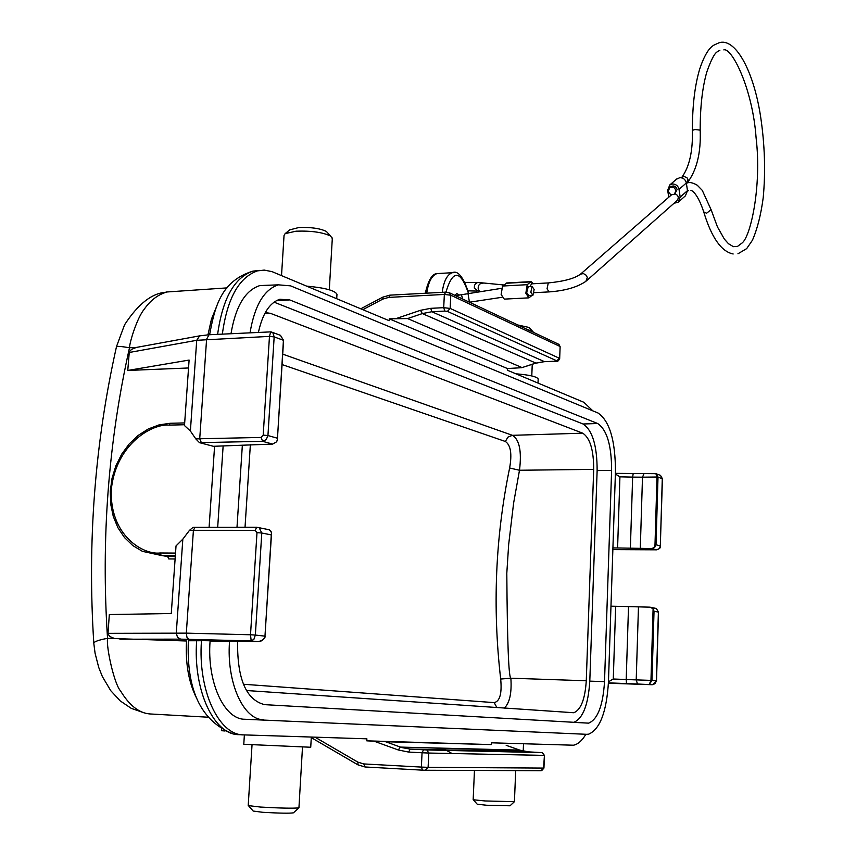 <?xml version="1.0" encoding="UTF-8"?>
<svg xmlns="http://www.w3.org/2000/svg" width="856" height="856" viewBox="0 0 856 856"><rect width="100%" height="100%" fill="white"/><g stroke="black" fill="none" stroke-linecap="round" stroke-linejoin="round"><path stroke-width="1.28" d="M532.56 295.406L528.74 295.609L526.675 292.527L528.27 286.621M530.816 292.303L532.871 295.395L534.144 289.499L532.09 286.407L530.816 292.303M506.977 282.962L502.558 286.032L501.145 294.528L504.291 299.119L528.462 297.877M533.449 283.743L531.073 281.624L527.221 284.684L525.841 293.223L528.922 297.856L531.961 295.438M674.967 193.67L677.117 189.508C675.983 186.276 673.94 185.281 670.976 186.555L670.494 186.972M675.887 190.588L674.485 194.087C671.521 195.371 669.456 194.398 668.311 191.145L669.734 187.625C672.698 186.351 674.742 187.346 675.887 190.588M678.829 201.663L685.453 195.778L687.486 190.642L686.341 182.981C685.474 179.514 683.302 177.738 679.835 177.652L676.486 179.214M674.068 203.225L678.145 202.284L680.178 197.094L679.022 189.369C678.145 185.88 675.951 184.083 672.452 183.987L669.809 184.928L667.669 190.203L668.739 197.244M671.65 194.708L579.972 274.626M244.377 734.908L243.778 744.281L310.728 747.245M252.028 744.934L248.208 805.592L260.492 807.058C280.961 808.214 293.769 808.471 298.937 807.829L298.937 807.786M248.647 805.87L253.173 811.049L262.867 812.312C279.869 813.264 290.066 813.435 293.48 812.815L298.851 807.871M474.459 770.443L473.165 799.75L485.085 800.959L514.435 801.676M473.4 799.9L477.241 804.223L486.69 805.25L510.048 805.785L514.37 801.73M332.299 238.567L330.641 236.074C322.787 232.297 311.263 230.671 296.09 231.184L285.134 233.635L284.042 235.421L281.517 275.579M327.666 232.853L326.339 231.42C320.069 228.392 310.921 227.097 298.883 227.514L289.649 229.9M149.126 552.462L167.648 556.518L175.277 556.561M454.911 295.374L456.783 293.587L459.554 295.063M265.328 312.536L270.539 313.371L582.733 433.19C590.03 437.93 593.69 449.999 593.7 469.377L586.274 680.766C585.065 699.181 580.914 709.838 573.82 712.738L246.389 690.514M556.347 361.189L544.084 361.66L535.353 363.212L521.689 367.705L507.383 368.529L507.308 370.209L583.856 402.288L592.812 410.848M366.785 740.836L491.258 744.592L385.703 741.745L366.785 740.836L366.892 738.824L243.735 734.887C218.815 735.465 197.704 690.278 201.47 640.727L188.363 640.748M585.868 734.288C582.08 740.665 577.95 744.313 573.499 745.212L491.333 742.805L491.258 744.592M222.335 334.14C227.257 298.391 238.974 277.312 257.485 270.871L264.215 270.089L272.058 271.652L389.17 320.7L389.266 318.828L407.584 318.56L422.318 313.574L431.873 311.734L444.842 311.092L443.708 307.679L444.35 294.443L388.72 297.406L382.846 299.076L382.889 297.107M93.786 642.888C87.301 541.859 94.856 443.14 116.469 346.744C116.844 346.038 121.188 346.37 129.491 347.75C129.673 341.801 137.206 317.736 144.14 309.348C150.367 300.477 157.718 294.774 166.214 292.228M167.562 291.928L173.65 291.511M93.828 643.519C93.582 641.818 98.151 640.085 107.535 638.319C100.987 539.226 108.305 442.37 129.491 347.75L136.361 347.429L131.578 349.355L129.299 351.784L127.769 370.455L188.545 367.973M207.591 717.178L149.843 713.947C139.111 713.112 129.331 705.419 120.503 690.856C114.372 684.276 106.144 647.778 107.535 638.319L186.651 640.994M452.054 753.515L446.393 750.316M445.655 749.899L443.419 748.636M258.844 641.54L257.228 641.593C261.401 641.733 263.99 639.924 264.975 636.158L255.345 635.056L253.911 639.293L251.172 640.93L180.669 639.143L177.492 637.335L176.282 633.012L182.831 539.152L176.026 545.925L171.275 613.527L109.322 614.555L107.963 634.082L109.921 636.575L114.533 638.501M139.646 346.83L136.361 347.429M200.85 335.627L199.63 335.873L196.72 340.303L190.385 431.017L184.489 425.55L189.101 360.066L127.769 370.455M221.533 729.216L221.426 730.682L225.042 730.992M202.851 640.63L201.481 640.62M652.218 684.714L654.99 683.73L656.37 680.937L651.983 680.434L649.276 684.415L650.967 680.381L651.983 680.434L654.027 611.227L653.096 608.798L650.967 680.381L636.211 679.889L637.495 684.008L652.026 684.714L608.402 683.227M610.97 606.198L615.667 606.273L613.281 679.001L608.456 681.793M643.969 473.839L642.492 477.177L657.012 477.017L654.926 547.005L656.006 544.758L658.007 477.102L657.012 477.017L655.889 473.678L656.916 474.064L658.007 477.102L662.287 478.665L660.457 475.369L658.724 474.738M615.368 474.021L619.926 476.824L617.593 547.958L612.917 547.936M521.903 367.524L407.584 318.56M129.128 352.501L196.72 340.303L269.469 336.387L270.689 331.882M271.309 331.935L272.775 332.524L274.166 336.89L283.422 340.281L280.468 335.359L277.408 334.215M195.114 527.253L193.124 527.275L189.476 530.346L182.831 539.152M190.385 431.017L195.81 438.903L199.469 442.659L214.556 446.597L209.099 527.253M200.893 640.609L257.228 641.593L251.183 640.93L250.508 634.767L186.319 633.14L193.413 530.303L189.476 530.346M244.73 719.254L586.799 734.32L244.73 719.254C224.069 719.415 206.874 681.879 210.084 641.058L210.105 640.705M217.691 527.253L223.127 446.104M230.992 333.733C235.625 306.33 245.255 290.28 259.86 285.572L267.693 285.262M507.383 368.529L389.266 318.828M615.667 606.273L650.196 607.172L653.096 608.798M654.926 547.005L651.951 548.557L617.593 547.958M656.884 474.042L655.557 473.7M283.411 340.485L277.398 439.47L276.702 441.76L272.636 444.093L213.401 446.297M277.793 334.354L279.056 334.814M258.448 641.583L258.437 641.583C262.963 640.299 265.189 638.501 265.146 636.179L264.975 636.201M271.288 534.904L264.975 636.158L271.523 533.737L271.288 534.904L261.786 533.01L259.154 527.724L256.757 527.243L269.255 529.778L271.106 531.587L271.523 533.737M242.355 445.163L236.994 527.243M229.569 640.919L229.526 641.593L210.084 641.058M263.669 719.757C243.35 719.928 226.391 682.371 229.526 641.593M250.027 332.845C254.617 305.496 264.065 289.499 278.393 284.845L290.58 285.851L598.034 413.009C609.622 420.97 615.421 440.551 615.453 471.763L608.445 682.061C606.615 711.764 600.035 729.13 588.714 734.159L586.799 734.32M267.297 529.286L269.255 529.778M258.405 332.449C262.492 313.724 269.64 302.66 279.848 299.268L289.703 299.91L597.659 423.517C606.936 429.765 611.58 445.398 611.612 470.404L604.518 681.633C603.009 705.505 597.723 719.34 588.65 723.149L264.611 704.649C246.293 699.994 237.294 679.268 237.594 642.46L237.679 641.069M245.03 527.243L250.369 444.628M573.231 722.432L573.745 722.368C582.904 718.591 588.254 704.852 589.795 681.141L597.135 470.575C597.124 445.719 592.438 430.194 583.064 423.998L274.027 302.147M504.291 708.137C509.652 703.043 511.845 693.06 510.872 678.209C508.657 677.492 507.298 642.492 506.805 573.22L508.667 544.491L513.621 503.028L519.496 470.254C521.807 451.23 519.442 439.588 512.412 435.319L582.733 433.19M243.393 684.244L494.169 702.615C499.872 701.396 502.044 693.531 500.685 679.043C492.403 607.321 495.378 536.98 509.62 468.007C512.145 453.905 510.722 445.056 505.34 441.471L507.961 437.116L512.412 435.319L282.715 354.149M336.932 294.881L336.975 294.229C334.824 290.473 324.745 287.776 306.716 286.139M506.591 751.718L511.717 751.921M529.65 328.19L528.922 327.431L517.741 324.97M533.556 332.395L532.625 331.325L527.478 329.56M538.157 379.294L538.178 378.951C536.787 376.619 529.372 374.896 515.911 373.815M529.939 286.525L531.587 283.85M674.924 193.713C678.53 195.414 679.193 197.736 676.925 200.689L586.381 280.907M479.488 291.265L478.194 288.879C478.023 285.572 479.296 283.678 482.003 283.197L482.966 283.368M467.975 293.383L469.441 302.221M681.526 177.481L684.179 176.432L687.197 177.984L688.074 179.974L686.437 183.644M681.237 177.727L682.007 177.064C689.455 166.62 692.911 151.031 692.397 130.326L694.997 129.524L700.176 130.133C700.176 106.7 702.402 87.301 706.831 71.936C711.283 59.31 714.91 52.548 717.713 51.638M690.952 190.449C691.52 190.225 697.447 192.803 703.728 211.903L706.596 213.24L711.101 209.634M687.539 191.209L686.78 185.955M531.276 283.86L548.289 282.929L547.048 288.814L549.071 291.907C564.96 290.773 577.222 287.252 585.879 281.346L587.323 277.547L586.307 275.3L583.385 273.556L580.475 274.177C574.654 278.489 563.922 281.399 548.289 282.929L548.589 282.919M461.459 294.699L462.615 299.001M478.493 291.436L474.342 288.151C474.171 284.845 475.433 282.951 478.14 282.469L479.114 282.651M502.558 286.032L527.221 284.684M686.341 182.981L679.022 189.369M175.352 555.523L161.131 555.426L142.396 551.328L132.766 545.55L124.495 537.568L117.914 527.724L113.26 516.403L110.692 504.056L110.285 491.173L112.04 478.237L115.902 465.739L121.702 454.151L129.224 443.911L138.201 435.404L148.281 428.974L159.098 424.876L170.237 423.271L184.682 422.918L170.237 423.271L169.199 425.122L184.554 424.737M242.911 734.844L239.027 734.651C214.043 735.229 192.878 690.086 196.666 640.588M207.965 334.814L211.475 319.053L216.943 305.667M175.523 553.083L160.04 552.987L161.131 555.426L167.658 556.518L168.739 558.936L175.106 558.979M196.591 698.143C188.695 682.51 185.335 663.453 186.522 640.994M374.136 741.2L398.243 749.963L408.654 752.082L422.062 752.766L421.366 767.083L363.8 763.937L357.872 762.14L314.987 737.166M358.075 764.857L357.872 762.14M363.8 763.937L365.041 766.976L357.926 764.836M362.826 309.658L382.846 299.076M396.403 318.475L420.499 310.311L430.729 308.331L443.708 307.679L450.16 308.428L450.791 295.202L444.35 294.443L445.751 292.206M365.041 766.976L422.575 770.165L421.366 767.083L428.107 767.34L428.792 753.045L422.062 752.766L423.56 749.738L426.844 749.952L428.792 753.045L544.063 755.388L542.265 752.638L528.569 751.868L410.174 749.064L408.654 752.082M425.507 770.261L541.013 770.7L543.581 768.1L544.427 755.377L542.265 752.638L426.844 749.952L410.035 749.075L401.999 747.609L410.174 749.064L423.56 749.738M385.703 741.745L400.458 747.095L519.688 750.113L506.185 745.341L521.101 750.573L400.458 747.095L398.243 749.963M544.427 755.377L543.945 768.089L428.107 767.34L425.261 770.261L422.575 770.165M519.71 750.113L528.569 751.868M608.423 682.863L637.495 684.008M560.124 346.712L559.674 358.568M430.729 308.331L431.873 311.734L544.47 361.649M420.499 310.311L422.318 313.574L535.835 363.062M388.72 297.406L390.197 295.192M217.627 334.354C222.571 298.648 234.319 277.59 252.884 271.149L259.828 270.368M107.909 633.333L186.319 633.14L186.972 637.335L189.08 639.272M180.669 639.143L119.904 639.207M638.469 606.968L636.211 679.889L626.207 679.525L626.496 683.602M628.518 606.711L626.207 679.525L613.281 679.001M633.162 473.775L632.638 477.113L642.492 477.177L640.288 548.503M619.926 476.824L632.638 477.113L630.38 548.332M558.048 343.962L559.792 346.359L450.791 295.202L448.993 292.57M556.849 360.858L559.332 358.225L450.16 308.428L447.421 311.391L556.849 360.858L555.94 361.221M426.748 293.159C428.385 281.913 431.809 275.386 437.02 273.588L439.31 273.46M445.933 292.142C452.835 269.34 460.346 269.715 468.457 293.287M444.842 311.092L447.421 311.391M195.81 438.903L199.726 438.764L206.596 339.254L209.003 334.76L209.688 334.728M160.04 552.987C143.327 555.095 109.236 535.417 111.334 489.225C116.33 443.108 152.989 423.431 169.199 425.122M656.37 680.98L658.382 612.19M656.563 549.82L659.173 548.696L660.457 546.042C660.96 547.53 659.708 548.792 656.702 549.82L612.853 549.616L656.563 549.82L651.951 548.557M656.006 544.758L660.318 545.968L662.277 478.868M442.188 292.335C443.793 281.036 447.174 274.498 452.332 272.7L454.804 272.604M199.469 442.659L201.342 442.616L199.726 438.764L261.069 437.437L263.199 435.115L269.469 336.387L274.166 336.9L267.939 435.554L263.199 435.115M256.8 527.232L195.082 527.264L193.413 530.303L255.152 530.335L256.757 527.243L193.124 527.275M256.993 532.646L261.786 533.01L255.345 635.056L250.508 634.767L256.993 532.646L255.152 530.335M201.342 442.616L262.642 441.343L272.636 444.093M426.245 749.845L541.72 752.542M654.027 611.227L658.382 612.093L656.306 608.477L655.022 608.209M660.522 475.412L662.426 478.761L660.308 546.117M261.069 437.437L262.642 441.343L266.237 439.599L267.939 435.554L277.312 438.186M289.703 299.91L276.178 300.777M589.795 681.141L604.518 681.633M597.135 470.575L611.612 470.404M583.064 423.998L597.659 423.517M500.685 679.043L510.872 678.209L586.274 680.766M509.62 468.007L519.496 470.254L593.7 469.377M264.675 313.735L270.539 313.371M494.169 702.615L496.929 707.634M505.34 441.471L282.063 364.56M687.486 190.642L680.178 197.094M505.96 283.272L530.549 281.913M469.773 302.147L501.99 297.3M687.133 183.034C696.752 170.419 701.096 152.775 700.176 130.133M723.823 49.905C731.484 47.133 752.617 87.975 756.105 137.944C761.926 186.929 750.284 238.535 741.531 243.371L737.498 246.421L733.399 246.678L728.477 243.725L724.401 239.156L717.456 226.926L711.176 209.881L702.273 190.364L697.255 185.217C693.125 182.831 689.893 182.039 687.561 182.852L687.261 182.916M733.164 253.986C721.373 251.611 711.582 237.668 703.803 212.16M687.539 191.273L688.331 190.663M455.542 295.673L501.306 288.365M503.852 284.973L478.14 282.469L465.311 282.373M692.397 130.262C692.376 105.866 694.805 85.472 699.684 69.09C704.103 55.854 708.875 47.85 714.022 45.068L718.987 42.811C734.448 37.407 753.12 68.234 760.567 116.309C764.793 144.45 765.671 171.607 763.199 197.8C760.909 214.888 757.314 229.044 752.413 240.258L746.817 248.411M718.398 51.125L719.875 50.269M548.76 291.917L534.219 292.688M468.938 290.869L468.221 290.912M476.578 291.072L469.249 290.858M290.163 229.472L285.134 233.635M116.502 346.584L124.537 324.852C138.105 303.912 152.058 293.02 166.374 292.185M144.054 712.834L131.278 708.372L120.268 700.936L110.734 690.664L102.367 676.572L98.729 667.455L95.091 653.288L93.828 643.53M166.192 292.024L227.033 287.894M311.284 737.637L357.658 764.686M556.218 361.243C557.352 361.938 558.508 361.029 559.674 358.504L560.124 346.648L558.925 344.369L449.882 292.998L445.345 292.164L389.769 295.16L382.793 297.16L360.772 308.802M556.047 361.253L544.363 361.692M535.685 363.212L544.191 361.692M535.578 363.244L521.903 367.631M209.613 334.717C214.995 305.966 221.18 281.078 252.884 271.149L257.485 270.871M188.374 640.673C186.308 689.647 200.786 720.527 231.816 733.325M541.688 770.635L543.945 768.089M656.916 474.064L660.457 475.369M655.889 473.678L615.4 473.357M425.304 293.244C428.3 280.244 432.205 273.695 437.02 273.588L452.332 272.7C457.917 270.132 463.385 276.97 468.724 293.234M270.453 331.893L209.003 334.76L199.63 335.873M272.743 332.492L280.394 335.306M136.414 347.418L199.694 335.852M651.673 607.535L656.306 608.477L658.521 612.136L656.509 680.959L652.636 684.693M272.775 332.513L270.453 331.882M277.398 439.47L283.571 340.378L280.468 335.349M278.393 284.845L259.86 285.572M573.745 722.368L588.65 723.149M565.452 712.31L573.82 712.727M326.339 231.42L330.641 236.074M332.331 238.011L329.303 289.788M336.975 294.229L336.708 298.712M514.424 801.708L515.697 770.603M523.219 751.129L523.508 743.843M298.937 807.829L302.489 747.17M310.728 747.288L311.317 737.048M528.922 327.431L532.625 331.325M532.25 364.314L531.779 375.945M538.178 378.951L538.007 383.071M677.214 178.583L669.809 184.928M737.936 253.793L746.518 248.711M670.976 186.555L669.734 187.625M506.506 282.983L531.073 281.624M527.959 286.632L532.09 286.407"/></g></svg>
